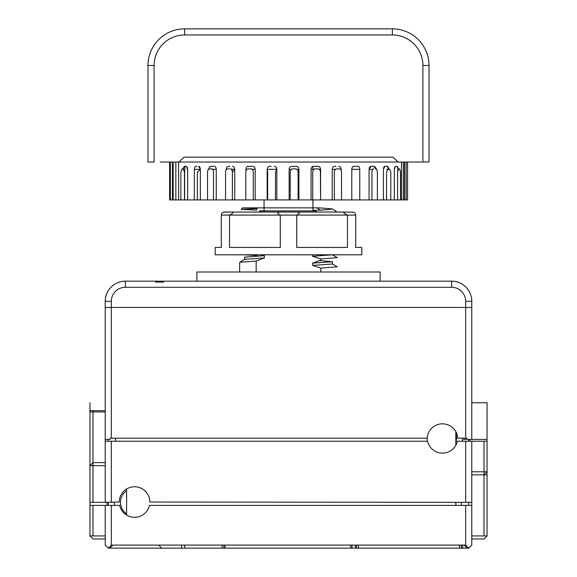 <?xml version="1.0" encoding="UTF-8"?>
<svg xmlns="http://www.w3.org/2000/svg" width="577" height="577" viewBox="0 0 577 577"><rect width="100%" height="100%" fill="white"/><g stroke="black" fill="none" stroke-linecap="round" stroke-linejoin="round"><path stroke-width="0.87" d="M455.837 505.387L455.837 502.329M455.837 445.242L455.837 431.733M126.601 515.073L126.601 488.979M352.057 545.092L352.057 548.15L108.274 548.15L468.726 548.15L471.784 545.092L471.784 441.232L487.053 441.232L487.053 471.784L484.002 474.835L471.784 474.835M484.002 441.232L484.002 474.835L487.053 474.835L487.053 471.784L484.002 474.835L484.002 535.932L471.784 535.932M487.053 441.232L487.053 439.4L466.894 439.4L466.894 438.181L465.675 438.181L465.675 307.44L471.784 307.44L471.784 439.4M461.319 545.092L461.319 548.15L462.617 548.15L459.566 548.15L468.726 548.15L465.675 545.092L465.675 505.387L471.784 505.387L471.784 502.329L465.675 502.329L465.675 441.232L471.784 441.232M465.675 502.329L149.818 502.026A15.276 15.276 0 0 0 134.542 486.75A15.276 15.276 0 0 0 119.266 502.026L105.216 502.329L105.216 441.232L111.325 441.232L111.325 502.329M111.325 441.232L427.557 441.232A15.276 15.276 0 0 0 457.359 441.232L465.675 441.232M105.216 441.232L105.216 439.4L105.216 441.232M105.216 502.329L92.998 502.329L92.998 410.687L105.216 410.687M92.998 502.329L89.947 502.329L89.947 465.675L92.998 462.617L105.216 462.617M105.216 465.675L89.947 465.675L89.947 410.687L92.998 410.687M115.602 441.232L115.602 438.181M465.675 438.181L457.705 438.181A15.276 15.276 0 0 0 442.458 423.821A15.276 15.276 0 0 0 427.211 438.181L427.182 441.232M468.726 441.232L468.726 439.4L468.726 441.232M462.386 441.232A20.159 20.159 0 0 0 462.617 438.181A20.159 20.159 0 0 1 462.386 441.232M455.837 442.472A14.05 14.05 0 0 0 455.837 433.89M469.952 439.4L469.952 441.232L469.952 439.4M108.274 439.4L108.274 441.232M465.675 545.092L111.325 545.092L108.274 548.15L105.216 545.092L105.216 505.387L119.641 505.387A15.276 15.276 0 0 0 149.443 505.387L465.675 505.387M105.216 535.932L89.947 535.932L92.998 538.983L105.216 538.983L92.998 538.983L89.947 535.932L89.947 502.329M92.998 535.932L92.998 505.387L105.216 505.387M295.756 548.15L356.507 548.15L295.756 548.15M223.905 545.092L223.905 548.15L283.92 548.15L222.058 548.15L222.058 545.092M343.178 548.15L286.971 548.15L343.178 548.15M459.566 545.092L459.566 548.15L355.396 548.15L356.507 548.15L356.507 545.092M358.454 545.092L358.454 548.15L352.057 548.15M230.764 548.15L290.029 548.15L230.764 548.15M299.189 548.15L341.649 548.15L299.189 548.15M184.64 548.15L161.733 548.15L184.64 548.15L184.64 545.092M277.811 548.15L234.276 548.15L277.811 548.15M117.434 548.15L183.933 548.15L117.434 548.15M461.398 505.387L461.398 502.329M484.002 535.932L487.053 535.932L484.002 538.983L471.784 538.983L484.002 538.983L487.053 535.932L487.053 474.835M462.617 545.092L462.617 548.15L462.617 545.092M355.396 545.092L355.396 548.15L355.396 545.092M181.582 545.092L181.582 548.15L181.582 545.092M225.117 545.092L225.117 548.15L225.117 545.092M350.816 545.092L350.816 548.15L350.816 545.092M111.325 545.092L111.325 505.387M89.947 505.387L92.998 505.387M467.197 548.15L464.146 545.092M109.803 548.15L112.854 545.092M161.733 548.15L158.675 545.092M468.726 505.387L468.726 502.329M108.274 502.329L108.274 505.387L108.274 502.329M126.601 490.738A14.05 14.05 0 0 0 126.601 513.919M114.383 502.329A20.159 20.159 0 0 0 114.614 505.387A20.159 20.159 0 0 1 114.383 502.329M107.048 505.387L107.048 502.329L107.048 505.387M89.947 410.687L89.947 402.746L89.947 411.913L105.216 411.913M463.843 438.181L463.843 439.4L466.894 439.4M471.784 402.746L487.053 402.746L487.053 439.4M105.216 301.331L105.216 439.4L110.106 439.4L110.106 438.181L111.325 438.181L111.325 307.44L465.675 307.44L111.325 307.44L111.325 301.331L105.216 301.331L105.216 307.44L111.325 307.44L111.325 301.331L105.216 301.331A20.159 20.159 0 0 1 125.382 281.172L196.858 281.172L196.858 272.005L380.142 272.005L380.142 281.172L451.618 281.172L125.382 281.172L125.382 287.281L451.618 287.281L451.618 281.172A20.159 20.159 0 0 1 471.784 301.331L471.784 307.44L471.784 301.331L465.675 301.331A14.05 14.05 0 0 0 451.618 287.281L125.382 287.281A14.05 14.05 0 0 0 111.325 301.331M427.211 438.181L111.325 438.181M312.936 210.908L312.936 199.916M311.097 169.364L313.852 169.364L312.936 169.364L312.936 166.414M312.936 157.146L389.641 157.146L312.936 157.146M264.403 212.033L264.403 210.908L314.184 210.908L317.682 212.033L243.898 212.033L264.064 212.033L264.064 199.916M276.282 157.146L187.359 157.146M275.727 166.825L276.282 167.438L276.282 169.364L267.158 169.364L276.83 169.364M389.302 281.172L410.687 281.172L389.302 281.172M299.189 281.172L277.811 281.172L299.189 281.172M163.717 281.172L158.242 281.172L163.717 281.172M157.528 281.172L163.572 281.172L157.528 281.172M155.408 281.172L163.579 281.172L155.408 281.172M163.572 281.172L162.245 281.172L163.572 281.172M465.675 301.331L465.675 307.44M314.184 210.908L313.34 210.41L327.895 209.66L332.294 208.91L319.636 207.857C336.485 207.857 336.485 207.857 319.636 207.857L257.349 207.857L317.033 207.857L320.603 210.309M241.215 209.321L242.679 207.857L257.349 207.857L257.075 208.557L241.215 209.321L256.476 210.1L257.349 207.857M319.636 207.857L317.033 207.857M332.294 208.91L337.141 212.033L353.578 212.177M256.174 272.005L256.174 261.056L239.693 262.218L239.628 272.005M244.634 259.398L244.634 257.118L264.403 255.676L264.403 257.955L256.174 261.056M264.403 255.676L261.504 254.796M332.294 254.731L337.307 257.638L320.826 258.943L312.597 256.26L312.597 254.796M320.826 258.943L320.826 260.047L312.597 263.141L332.366 261.698L319.55 260.559M332.294 263.898L337.314 266.798L320.826 268.11L312.597 265.42L312.597 263.141M320.826 268.11L320.826 272.005M243.314 254.796L256.174 255.46L256.174 254.796M313.462 262.838L314.14 263.083M264.064 210.908L259.39 210.908L262.398 212.033L231.608 212.033L345.392 212.033C342.933 212.242 343.632 213.259 347.477 215.084L355.706 215.084C355.526 213.23 354.509 212.213 352.648 212.033M256.174 255.46L257.45 255.972M332.366 254.796L312.597 256.26M264.403 257.955L244.706 259.311L239.693 262.218M314.14 262.6L319.636 262.838M332.366 261.698L332.366 263.977L312.597 265.42M160.139 281.172L162.31 281.172L160.139 281.172M158.242 282.088L163.717 282.088L158.242 282.088M159.05 282.088L163.572 282.088L159.05 282.088M160.139 282.088L162.31 282.088L160.139 282.088M155.401 282.088L163.579 282.088L155.401 282.088M392.035 281.172L407.961 281.172L392.035 281.172M173.05 281.172L179.952 281.172L173.05 281.172M380.142 281.172L196.858 281.172M223.429 212.177L231.608 212.033L224.352 212.033C222.47 212.242 221.453 213.259 221.294 215.084L221.51 213.966M281.244 212.033C276.91 212.242 276.585 213.259 280.271 215.084L280.271 247.468L229.523 247.468L229.523 215.084C233.411 213.23 234.111 212.213 231.608 212.033L231.889 212.04M232.646 213.302L232.127 213.699M295.756 212.033C300.04 212.141 300.365 213.158 296.729 215.084L347.477 215.084L347.477 247.468L296.729 247.468L296.729 215.084L221.294 215.084L221.294 247.468L215.185 247.468L215.185 254.796L361.815 254.796L361.815 247.468L355.706 247.468L355.706 215.084M345.118 213.858L344.354 213.302M183.176 169.479L184.287 166.313L186.4 166.313L187.655 169.479L187.655 199.916L184.474 199.916L407.564 199.916L407.564 162.036L422.905 162.036L160.204 162.036M404.665 199.916L403.309 199.916L404.665 199.916L404.665 162.036L401.455 162.036L401.455 199.916L403.309 199.916L403.309 162.036L398.116 162.036L392.93 157.146L184.936 157.146M397.589 171.391L397.575 199.916L394.351 199.916L394.351 169.479L395.382 166.313L397.099 166.313L395.382 166.313M178.596 199.916L178.596 162.036L178.596 199.916L175.372 199.916L184.474 199.916L184.474 172.054L183.19 168.873M178.596 162.036L175.848 162.036L175.848 199.916L173.143 199.916L173.143 162.036L172.588 162.036L172.588 199.916L170.345 199.916L173.143 199.916L170.345 199.916L172.422 199.916L172.422 162.036L163.255 162.036M169.602 162.036L169.602 199.916L170.345 199.916L170.345 162.036M173.143 199.916L175.372 199.916M388.22 168.873L386.532 172.061L386.532 199.916L383.424 199.916L383.424 169.479L384.873 166.313M373.499 168.91L373.781 168.873C372.735 168.845 372.122 169.905 371.949 172.061L371.949 199.916L369.064 199.916L369.064 169.479L370.903 166.313L374.084 166.313L370.903 166.313M355.201 166.313L357.697 166.313C358.93 166.364 359.615 167.417 359.752 169.479L359.752 199.916L351.79 199.916L351.79 169.479C351.948 167.417 352.662 166.356 353.939 166.313L353.917 166.313M337.177 168.873L336.752 168.873C335.388 168.845 334.595 169.905 334.371 172.061L334.371 199.916L332.229 199.916L332.229 169.479C332.402 167.417 333.196 166.356 334.61 166.313L334.588 166.313M315.121 166.313L318.107 166.313C319.593 166.364 320.423 167.417 320.596 169.479L320.596 199.916L320.401 172.061C320.177 169.905 319.341 168.845 317.898 168.873L316.723 168.873M315.727 168.873L315.273 168.873C313.816 168.845 312.972 169.905 312.741 172.061L312.741 199.916L311.09 199.916L311.09 169.479C311.27 167.417 312.114 166.356 313.621 166.313L318.107 166.313M298.9 199.916L298.107 199.916L298.107 172.061C297.869 169.905 297.004 168.845 295.518 168.873L292.82 168.873C291.327 168.845 290.462 169.905 290.224 172.061L290.224 199.916L289.135 199.916L289.135 169.479C289.315 167.417 290.181 166.356 291.717 166.313L296.326 166.313C297.862 166.364 298.72 167.417 298.9 169.479L298.9 199.916M276.83 199.916L276.83 169.479L275.46 172.061L275.46 199.916L267.656 199.916L267.656 172.061L267.158 169.479L267.158 199.916M249.805 166.313L252.726 166.313C254.19 166.364 255.012 167.417 255.185 169.479L255.185 199.916L253.281 199.916L253.281 172.061C253.058 169.905 252.236 168.845 250.815 168.873L249.668 168.873M211.903 166.313L214.247 166.313C215.43 166.364 216.101 167.417 216.245 169.479L216.245 199.916L213.512 199.916L213.512 172.061C213.324 169.905 212.653 168.845 211.514 168.873L209.17 168.91M200.356 199.916L200.356 169.479L197.348 172.061L197.348 199.916L194.312 199.916L194.312 169.479C194.449 167.337 194.961 166.284 195.848 166.313L195.278 166.508M397.611 166.825L397.813 167.496M397.942 168.434L397.986 169.45M394.401 168.434L394.56 167.496M385.732 166.313L387.773 166.428M388.141 166.825L388.444 167.489M383.496 168.434L383.719 167.503M384.058 166.818L384.462 166.428M375.786 168.881L375.728 168.47M375.519 167.633L374.084 166.313L375.259 167.078L376.839 169.652L377.394 172.061L377.394 199.916M369.15 168.434L369.431 167.503M369.857 166.818L370.369 166.428M357.754 166.313L358.303 166.428M358.872 166.825L359.341 167.496M359.651 168.434L359.752 169.364L351.79 169.364L359.752 169.364M351.898 168.434L352.222 167.496M352.72 166.818L353.319 166.428M338.872 166.313L339.485 166.428M340.134 166.825L340.661 167.496M341.014 168.434L341.122 169.364L340.329 169.22M336.023 166.313L334.61 166.313M332.352 168.434L332.713 167.496M333.261 166.818L333.917 166.428M318.165 166.313L318.829 166.428M319.521 166.825L320.098 167.496M320.473 168.434L320.588 169.364L319.095 169.22M274.335 166.313L275.013 166.428M271.219 166.313L269.697 166.313C268.182 166.356 267.331 167.417 267.158 169.479M267.281 168.434L267.663 167.496M268.247 166.818L268.954 166.428M252.776 166.313L253.433 166.428M254.125 166.818L254.695 167.496M255.063 168.434L255.185 169.364L251.99 169.22M246.069 168.434L246.429 167.496M246.985 166.818L247.656 166.428M248.334 166.313L248.362 166.313C246.92 166.356 246.119 167.417 245.946 169.479L245.946 171.008M232.531 166.313L233.13 166.428M233.764 166.825L234.284 167.496M234.637 168.434L234.745 169.364L231.189 169.22M229.797 166.313L228.47 166.313C227.158 166.356 226.429 167.417 226.278 169.479L226.278 169.624M226.386 168.434L226.711 167.496M227.223 166.825L227.828 166.428M214.291 166.313L214.824 166.428M215.38 166.825L215.841 167.496M216.144 168.434L216.245 169.364L212.466 169.22M208.953 168.434L209.235 167.503M209.667 166.818L210.194 166.428M210.728 166.313L210.756 166.313C209.617 166.356 208.989 167.417 208.86 169.479M198.733 166.313L199.18 166.428M199.642 166.825L200.024 167.496M200.277 168.434L200.356 169.364L194.319 169.364L200.356 169.364M196.822 166.313L195.848 166.313M194.355 168.722L194.42 168.246M194.536 167.763L194.73 167.222M194.86 166.984L195.156 166.609M187.359 167.359L187.359 169.364L187.402 167.489M187.612 168.578L187.359 169.364M183.234 168.434L183.392 167.496M200.356 169.479L198.697 166.313M214.247 166.313L210.756 166.313M234.745 199.916L234.745 169.479C234.579 167.417 233.822 166.364 232.473 166.313M252.726 166.313L248.362 166.313M276.83 169.479C276.65 167.417 275.799 166.364 274.27 166.313M341.122 170.143L341.122 169.479C340.964 167.417 340.192 166.364 338.814 166.313M357.697 166.313L353.939 166.313M388.71 169.479L387.383 166.313L384.888 166.313M397.986 169.479L397.099 166.313M404.477 199.916L404.477 162.036M154.095 162.036L147.986 162.036L154.095 162.036L154.095 65.504A30.545 30.545 0 0 1 184.64 34.959L392.36 34.959A30.545 30.545 0 0 1 422.905 65.504L422.905 162.036L429.014 162.036L422.905 162.036L422.905 65.504L429.014 65.504L429.014 162.036M407.564 162.036L404.665 162.036M401.455 162.036L403.309 162.036M392.064 157.146L392.93 157.146L392.064 157.146M326.077 157.146L334.516 157.146L326.077 157.146M178.884 162.036L184.07 157.146L392.93 157.146M154.095 65.504L147.986 65.504L147.986 162.036M147.986 65.504A36.654 36.654 0 0 1 184.64 28.85L392.36 28.85A36.654 36.654 0 0 1 429.014 65.504M406.158 162.036L406.158 199.916M184.452 171.34L184.388 170.806M184.272 170.229L184.15 169.84M183.248 168.873L182 168.873L180.861 172.061L180.861 199.916M211.528 168.873L209.465 168.873C208.362 168.845 207.72 169.905 207.547 172.061L207.547 199.916M228.167 168.873L227.417 168.91M225.549 199.916L225.549 172.061C225.751 169.905 226.487 168.845 227.764 168.873L229.055 168.873M230.865 169.032L230.483 168.91M248.701 168.873L247.879 168.91M251.637 169.032L251.219 168.91M250.836 168.873L248.261 168.873C246.862 168.845 246.054 169.905 245.831 172.061L245.831 199.916M317.92 168.873L314.869 168.91M314.429 169.032L314.068 169.212M318.735 169.032L318.309 168.91M339.233 168.873L336.384 168.91M341.548 199.916L341.548 172.061C341.339 169.905 340.56 168.845 339.218 168.873L338.115 168.873M339.997 169.032L339.608 168.91M390.795 199.916L390.795 172.061L389.446 168.873L387.758 168.91M397.733 170.265L397.654 170.713M397.575 172.061L398.584 168.873L399.594 168.873L400.503 172.061L400.503 199.916M374.084 166.313L375.649 168.873L376.839 169.652M341.295 170.54L341.122 169.479M230.108 168.873C231.413 168.845 232.17 169.905 232.38 172.061L232.38 199.916M232.38 172.061L234.745 169.479M184.64 199.916L184.64 169.364M387.174 169.364L386.669 169.364M372.764 169.364L369.064 169.364L372.764 169.364M335.425 169.364L332.237 169.364L335.425 169.364M246.898 169.364L245.953 169.364L246.898 169.364M212.624 169.364L216.245 169.364M231.377 169.364L234.745 169.364M252.199 169.364L255.185 169.364M289.135 169.364L291.363 169.364M296.967 169.364L298.9 169.364M319.305 169.364L320.588 169.364M340.524 169.364L341.122 169.364M184.936 166.313L184.936 169.364M487.053 471.784L471.784 471.784M392.36 34.959L392.36 28.85M184.64 28.85L184.64 34.959"/></g></svg>
